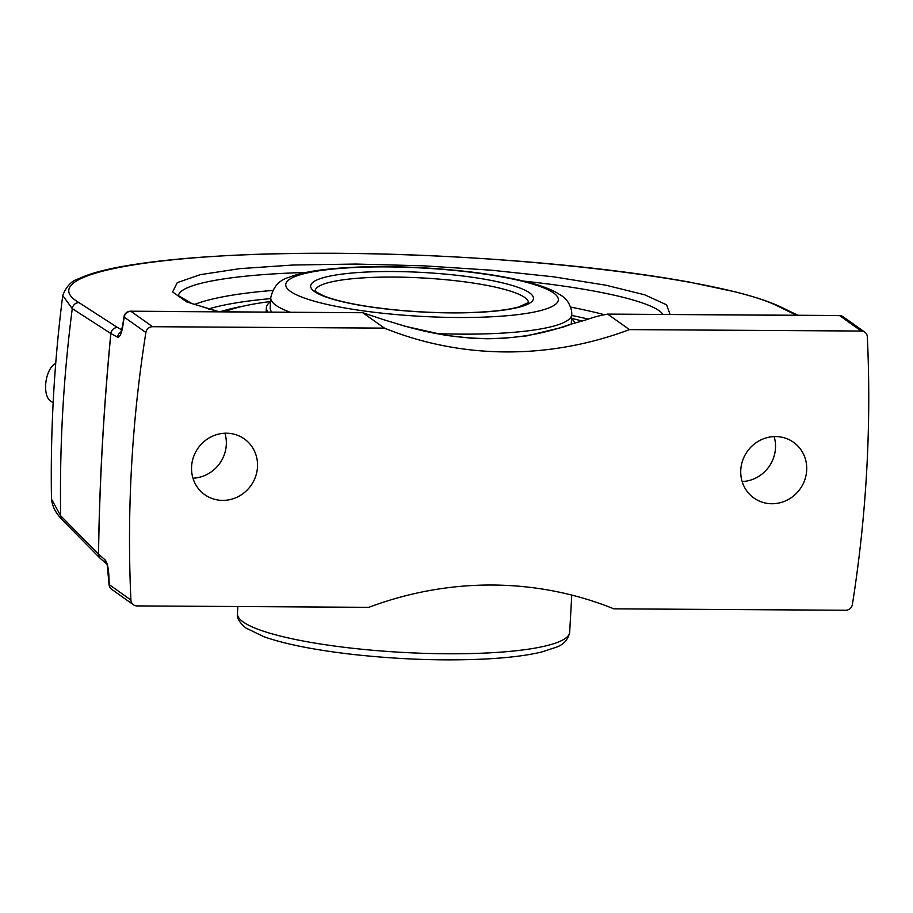 <?xml version="1.0" encoding="UTF-8"?>
<svg xmlns="http://www.w3.org/2000/svg" width="913" height="913" viewBox="0 0 913 913"><rect width="100%" height="100%" fill="white"/><g stroke="black" fill="none" stroke-linecap="round" stroke-linejoin="round"><path stroke-width="1.37" d="M742.143 481.55A34.192 32.389 125.4 0 0 774.121 436.585M775.605 436.562A34.192 32.389 -54.6 0 1 793.534 442.291A34.192 32.389 -54.6 0 1 804.73 480.067A34.192 32.389 -54.6 0 1 771.85 503.748A34.192 32.389 -54.6 0 1 753.921 498.019A34.192 32.389 -54.6 0 1 742.726 460.243A34.192 32.389 -54.6 0 1 775.605 436.562M192.963 478.195A34.192 32.389 125.4 0 0 224.929 433.23M226.413 433.207A34.192 32.389 -54.6 0 1 244.353 438.936A34.192 32.389 -54.6 0 1 255.537 476.7A34.192 32.389 -54.6 0 1 222.658 500.392A34.192 32.389 -54.6 0 1 204.729 494.663A34.192 32.389 -54.6 0 1 193.545 456.888A34.192 32.389 -54.6 0 1 226.413 433.207M336.281 253.266L336.338 253.266C240.906 253.015 167.581 257.774 116.328 267.566C100.202 270.75 87.625 274.482 78.621 278.762C71.579 280.77 66.295 286.362 62.735 295.538L72.275 308.628L110.804 333.485C103.58 409.172 99.471 482.715 98.467 554.123L60.692 515.777L51.562 499.285L51.459 497.722C51.824 505.654 55.51 513.072 62.495 519.988M781.973 307.51C770.572 301.998 754.72 296.714 734.406 291.658L689.669 282.151C653.32 275.521 611.379 269.849 563.835 265.147C489.391 257.9 413.566 253.94 336.338 253.266L336.589 253.335C518.264 254.054 726.874 279.184 779.36 306.905A6.642 6.265 -64 0 1 781.973 307.51L797.905 315.27M100.43 558.573A6.642 6.311 -44.6 0 1 100.213 558.368L62.438 520.045A6.642 6.311 135.4 0 1 60.692 515.777A1412.776 1338.572 -54.6 0 1 72.275 308.628A6.642 6.402 -57.1 0 1 78.997 302.625C31.693 274.927 153.51 251.828 336.589 253.335M98.536 554.225C99.54 482.783 103.648 409.207 110.872 333.496L117.537 337.148C119.706 337.57 121.452 333.987 122.776 326.398A1311.833 1242.924 -54.6 0 1 124.214 317.119L145.875 332.515A1311.833 1242.924 125.4 0 0 130.913 600.024L109.252 584.628A1311.833 1242.924 -54.6 0 1 108.864 575.338C108.396 567.487 107.129 562.317 105.086 559.84L98.536 554.225A6.642 2.294 0.8 0 1 98.467 554.123A6.642 6.311 -44.6 0 0 100.213 558.368L100.213 558.368A6.642 6.642 0 0 0 100.624 558.745L100.624 558.745A6.642 6.243 -49.4 0 1 98.536 554.225M629.456 329.616A356.104 337.399 -54.6 0 1 505.654 351.927A356.104 337.399 -54.6 0 1 384.419 328.121L362.758 312.725L378.963 318.135A356.104 337.399 125.4 0 0 393.286 322.597L404.779 326.181L445.601 335.345L471.256 338.187L487.131 338.757L502.755 338.381L526.984 335.847L563.013 327.151L572.599 323.693A356.104 337.399 125.4 0 0 587.401 319.413C595.014 316.72 601.815 314.985 607.807 314.22L629.456 329.616L861.301 331.042A6.642 6.3 -54.6 0 1 867.35 336.931A1311.833 1242.924 125.4 0 1 852.4 604.429A6.642 6.3 -54.6 0 1 845.689 610.249L613.844 608.834A356.104 337.399 -54.6 0 0 492.621 585.028A356.104 337.399 -54.6 0 0 368.806 607.328L136.961 605.912A6.642 6.3 -54.6 0 1 130.913 600.024M362.758 312.725L130.593 311.196A6.642 1.769 90.4 0 1 130.913 311.31L362.758 312.725M145.875 332.515A6.642 6.3 -54.6 0 1 152.574 326.706L130.913 311.31A6.642 6.3 -54.6 0 0 124.214 317.119A6.642 0.981 -171 0 1 123.985 316.8L122.547 326.078A6.642 1.004 8.6 0 0 122.776 326.398M396.687 323.704L393.286 322.597M152.574 326.706L384.419 328.121M572.599 323.693L567.19 325.427M523.811 281.124C600.537 289.353 655.306 302.477 662.941 314.449M178.412 295.766C179.564 283.909 230.144 274.676 306.129 272.439M607.191 314.106L839.652 315.636A6.642 1.769 -89.6 0 0 839.321 315.521L607.191 314.106M242.607 306.312A220.649 39.076 3.2 0 0 220.17 311.744M55.716 363.5A19.504 9.392 98.9 0 0 45.65 384.909A19.504 9.392 98.9 0 0 50.352 400.898L53.148 402.804M289.969 312.166A150.748 26.694 3.2 0 1 270.75 297.786L270.191 307.852A150.748 26.694 3.2 0 0 271.743 312.052M270.522 301.838A154.548 27.367 3.2 0 0 266.391 307.647A154.548 27.367 3.2 0 0 268.057 312.029M574.791 323.099A154.548 27.367 3.2 0 0 571.561 318.671M270.545 301.507A208.917 36.999 3.2 0 0 224.644 311.767M582.049 321.045A208.917 36.999 3.2 0 0 571.572 318.34M779.36 306.905L796.501 315.259M121.783 329.855L117.526 327.516A6.642 6.334 -61.2 0 0 110.872 333.496L110.804 333.485A6.642 6.402 -57.1 0 1 117.526 327.516L78.997 302.625M100.647 558.767A6.642 6.243 -49.4 0 1 100.624 558.745L107.163 564.36L109.024 584.297A6.642 1.358 -2.7 0 0 109.252 584.628A6.642 6.3 -54.6 0 0 111.82 589.41A6.642 6.642 0 0 1 109.024 584.297M670.074 314.494L666.593 304.816L644.738 294.819L606.118 285.255L553.655 276.833L491.262 270.191L423.643 265.82L355.865 264.051L293.016 265.021L239.811 268.65L200.232 274.676L177.259 282.631L172.625 291.932L186.663 301.883L218.321 311.732M121.098 331.955A6.642 6.334 118.7 0 0 117.537 337.148M105.086 559.84A6.642 6.243 130.6 0 0 106.65 563.857M272.702 290.437A243.075 43.048 3.2 0 0 194.378 304.497M604.007 314.597A243.075 43.048 3.2 0 0 570.659 307.099M861.301 331.042L839.652 315.636A6.642 6.3 -54.6 0 1 843.133 316.754A6.642 6.642 0 0 0 839.321 315.521M208.484 308.982A236.433 41.872 -176.8 0 1 270.704 298.608M571.732 315.442A236.433 41.872 -176.8 0 1 588.406 319.094M435.809 333.599A150.748 26.694 3.2 0 0 460.563 334.135A150.748 26.694 3.2 0 0 571.789 314.62L571.253 324.069M315.145 290.642A106.832 18.922 -176.8 0 1 393.937 277.073A106.832 18.922 -176.8 0 1 524.758 297.501A106.832 18.922 -176.8 0 1 528.456 302.568M529.597 292.856A111.58 19.755 3.2 0 0 392.967 271.526A111.58 19.755 3.2 0 0 314.506 291.544A111.58 19.755 3.2 0 0 451.136 312.885A111.58 19.755 3.2 0 0 529.597 292.856M553.62 293.005A136.505 24.172 -176.8 0 1 457.63 317.496A136.505 24.172 -176.8 0 1 290.471 291.395A136.505 24.172 -176.8 0 1 386.461 266.904A136.505 24.172 -176.8 0 1 553.62 293.005M237.448 613.65C236.593 617.861 239.468 622.677 246.065 628.098L263.96 636.749C285.461 644.258 315.487 650.193 354.039 654.553C400.145 659.528 444.083 661.001 485.864 658.981C508.724 657.759 527.28 655.443 541.523 652.042L556.325 647.203C563.72 644.578 568.171 639.591 569.678 632.23A166.371 29.467 -176.8 0 1 424.613 653.354A166.371 29.467 -176.8 0 1 243.2 621.958A166.371 29.467 -176.8 0 1 237.448 613.65L237.837 606.529M133.469 604.805L111.82 589.41M121.509 332.092L120.676 332.834L122.547 326.078M130.593 311.196A6.642 6.642 0 0 0 123.985 316.8M394.918 323.099C457.698 342.968 515.331 343.676 567.84 325.188M864.794 332.149L843.133 316.754M178.286 295.561L191.856 303.55L219.12 311.732M51.459 497.711C50.398 430.183 54.164 362.792 62.735 295.538M528.547 302.454L518.812 306.928C506.144 310.374 487.086 312.314 461.636 312.76C429.749 313.079 398.81 311.025 368.806 306.608C349.291 303.595 334.535 300.115 324.537 296.166C317.576 292.879 314.426 290.996 315.076 290.517M270.75 297.786C273.124 286.944 279.15 280.143 288.839 277.358C297.113 274.117 307.886 271.652 321.136 269.974C349.679 266.425 383.814 265.717 423.518 267.851C464.306 270.237 498.783 274.927 526.949 281.9C538.898 284.902 548.576 288.348 555.994 292.251L561.096 295.39C566.311 298.448 569.826 303.652 571.641 311.025L571.789 314.62M569.678 632.23L571.755 595.071M266.151 312.018L266.391 307.647"/></g></svg>

